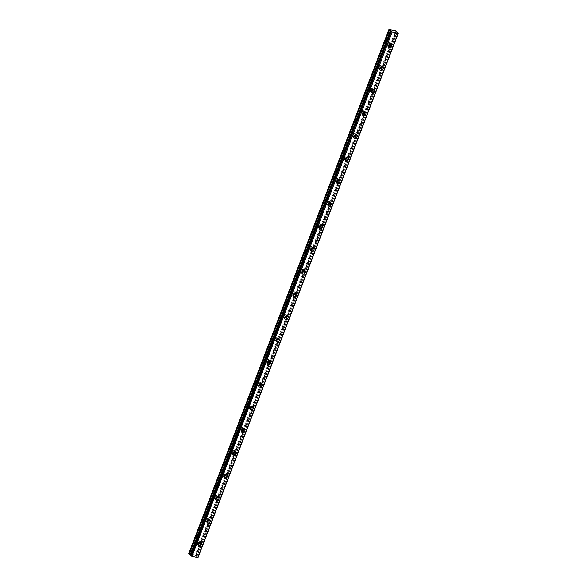 <?xml version="1.0" encoding="UTF-8"?>
<svg xmlns="http://www.w3.org/2000/svg" width="587" height="587" viewBox="0 0 587 587"><rect width="100%" height="100%" fill="white"/><g stroke="black" fill="none" stroke-linecap="round" stroke-linejoin="round"><path stroke-width="0.44" stroke-dasharray="2.94 2.2" d="M198.186 543.613A1.255 1.035 -46.7 0 1 197.401 542.227A1.255 1.035 -46.7 0 1 199.595 542.117M198.149 541.397A1.255 1.035 -46.7 0 1 196.036 540.943A1.255 1.035 -46.7 0 1 198.149 541.397M388.323 45.683A1.255 1.035 -46.7 0 1 387.545 44.296A1.255 1.035 -46.7 0 1 389.731 44.186M388.293 43.467A1.255 1.035 -46.7 0 1 386.18 43.012A1.255 1.035 -46.7 0 1 388.293 43.467M379.686 68.312A1.255 1.035 -46.7 0 1 378.901 66.933A1.255 1.035 -46.7 0 1 381.095 66.823M379.65 66.104A1.255 1.035 -46.7 0 1 377.536 65.641A1.255 1.035 -46.7 0 1 379.65 66.104M371.043 90.948A1.255 1.035 -46.7 0 1 370.258 89.562A1.255 1.035 -46.7 0 1 372.452 89.451M371.006 88.732A1.255 1.035 -46.7 0 1 368.893 88.277A1.255 1.035 -46.7 0 1 371.006 88.732M362.399 113.577A1.255 1.035 -46.7 0 1 361.614 112.198A1.255 1.035 -46.7 0 1 363.808 112.088M362.362 111.369A1.255 1.035 -46.7 0 1 360.249 110.906A1.255 1.035 -46.7 0 1 362.362 111.369M353.756 136.213A1.255 1.035 -46.7 0 1 352.97 134.834A1.255 1.035 -46.7 0 1 355.164 134.716M353.719 133.997A1.255 1.035 -46.7 0 1 351.606 133.542A1.255 1.035 -46.7 0 1 353.719 133.997M345.112 158.842A1.255 1.035 -46.7 0 1 344.327 157.463A1.255 1.035 -46.7 0 1 346.521 157.353M345.075 156.634A1.255 1.035 -46.7 0 1 342.962 156.179A1.255 1.035 -46.7 0 1 345.075 156.634M336.468 181.478A1.255 1.035 -46.7 0 1 335.683 180.099A1.255 1.035 -46.7 0 1 337.877 179.989M336.432 179.27A1.255 1.035 -46.7 0 1 334.319 178.808A1.255 1.035 -46.7 0 1 336.432 179.27M327.825 204.115A1.255 1.035 -46.7 0 1 327.04 202.728A1.255 1.035 -46.7 0 1 329.234 202.618M327.795 201.899A1.255 1.035 -46.7 0 1 325.675 201.444A1.255 1.035 -46.7 0 1 327.795 201.899M319.181 226.743A1.255 1.035 -46.7 0 1 318.403 225.364A1.255 1.035 -46.7 0 1 320.59 225.254M319.152 224.535A1.255 1.035 -46.7 0 1 317.039 224.073A1.255 1.035 -46.7 0 1 319.152 224.535M310.538 249.38A1.255 1.035 -46.7 0 1 309.76 248A1.255 1.035 -46.7 0 1 311.946 247.883M310.508 247.164A1.255 1.035 -46.7 0 1 308.395 246.709A1.255 1.035 -46.7 0 1 310.508 247.164M301.901 272.008A1.255 1.035 -46.7 0 1 301.116 270.629A1.255 1.035 -46.7 0 1 303.31 270.519M301.865 269.8A1.255 1.035 -46.7 0 1 299.752 269.345A1.255 1.035 -46.7 0 1 301.865 269.8M293.258 294.645A1.255 1.035 -46.7 0 1 292.473 293.265A1.255 1.035 -46.7 0 1 294.667 293.155M293.221 292.436A1.255 1.035 -46.7 0 1 291.108 291.974A1.255 1.035 -46.7 0 1 293.221 292.436M284.614 317.281A1.255 1.035 -46.7 0 1 283.829 315.894A1.255 1.035 -46.7 0 1 286.023 315.784M284.578 315.065A1.255 1.035 -46.7 0 1 282.464 314.61A1.255 1.035 -46.7 0 1 284.578 315.065M275.971 339.91A1.255 1.035 -46.7 0 1 275.186 338.53A1.255 1.035 -46.7 0 1 277.38 338.42M275.934 337.701A1.255 1.035 -46.7 0 1 273.821 337.239A1.255 1.035 -46.7 0 1 275.934 337.701M267.327 362.546A1.255 1.035 -46.7 0 1 266.542 361.159A1.255 1.035 -46.7 0 1 268.736 361.049M267.29 360.33A1.255 1.035 -46.7 0 1 265.177 359.875A1.255 1.035 -46.7 0 1 267.29 360.33M258.684 385.175A1.255 1.035 -46.7 0 1 257.898 383.795A1.255 1.035 -46.7 0 1 260.092 383.685M258.647 382.966A1.255 1.035 -46.7 0 1 256.534 382.511A1.255 1.035 -46.7 0 1 258.647 382.966M250.04 407.811A1.255 1.035 -46.7 0 1 249.255 406.431A1.255 1.035 -46.7 0 1 251.449 406.314M250.011 405.595A1.255 1.035 -46.7 0 1 247.89 405.14A1.255 1.035 -46.7 0 1 250.011 405.595M241.396 430.447A1.255 1.035 -46.7 0 1 240.619 429.06A1.255 1.035 -46.7 0 1 242.805 428.95M241.367 428.231A1.255 1.035 -46.7 0 1 239.254 427.776A1.255 1.035 -46.7 0 1 241.367 428.231M232.753 453.076A1.255 1.035 -46.7 0 1 231.975 451.697A1.255 1.035 -46.7 0 1 234.162 451.586M232.723 450.867A1.255 1.035 -46.7 0 1 230.61 450.405A1.255 1.035 -46.7 0 1 232.723 450.867M224.109 475.712A1.255 1.035 -46.7 0 1 223.331 474.325A1.255 1.035 -46.7 0 1 225.525 474.215M224.08 473.496A1.255 1.035 -46.7 0 1 221.967 473.041A1.255 1.035 -46.7 0 1 224.08 473.496M215.473 498.341A1.255 1.035 -46.7 0 1 214.688 496.962A1.255 1.035 -46.7 0 1 216.882 496.851M215.436 496.132A1.255 1.035 -46.7 0 1 213.323 495.67A1.255 1.035 -46.7 0 1 215.436 496.132M206.829 520.977A1.255 1.035 -46.7 0 1 206.044 519.598A1.255 1.035 -46.7 0 1 208.238 519.48M206.793 518.761A1.255 1.035 -46.7 0 1 204.68 518.306A1.255 1.035 -46.7 0 1 206.793 518.761M398.03 32.909L197.812 557.239L196.887 556.799L397.032 32.402M200.262 541.999A1.981 1.636 133.3 0 0 196.784 542.094A1.981 1.636 133.3 0 0 198.105 544.288M390.406 44.069A1.981 1.636 133.3 0 0 386.928 44.164A1.981 1.636 133.3 0 0 388.242 46.358M381.763 66.698A1.981 1.636 133.3 0 0 378.285 66.801A1.981 1.636 133.3 0 0 379.606 68.987M373.119 89.334A1.981 1.636 133.3 0 0 369.641 89.429A1.981 1.636 133.3 0 0 370.962 91.623M364.476 111.97A1.981 1.636 133.3 0 0 360.998 112.066A1.981 1.636 133.3 0 0 362.318 114.252M355.832 134.599A1.981 1.636 133.3 0 0 352.354 134.694A1.981 1.636 133.3 0 0 353.675 136.888M347.188 157.235A1.981 1.636 133.3 0 0 343.711 157.331A1.981 1.636 133.3 0 0 345.031 159.517M338.545 179.864A1.981 1.636 133.3 0 0 335.067 179.967A1.981 1.636 133.3 0 0 336.388 182.153M329.901 202.5A1.981 1.636 133.3 0 0 326.423 202.596A1.981 1.636 133.3 0 0 327.744 204.79M321.265 225.137A1.981 1.636 133.3 0 0 317.78 225.232A1.981 1.636 133.3 0 0 319.101 227.418M312.622 247.765A1.981 1.636 133.3 0 0 309.144 247.861A1.981 1.636 133.3 0 0 310.457 250.055M303.978 270.402A1.981 1.636 133.3 0 0 300.5 270.497A1.981 1.636 133.3 0 0 301.821 272.684M295.334 293.03A1.981 1.636 133.3 0 0 291.856 293.133A1.981 1.636 133.3 0 0 293.177 295.32M286.691 315.667A1.981 1.636 133.3 0 0 283.213 315.762A1.981 1.636 133.3 0 0 284.534 317.956M278.047 338.295A1.981 1.636 133.3 0 0 274.569 338.398A1.981 1.636 133.3 0 0 275.89 340.585M269.404 360.932A1.981 1.636 133.3 0 0 265.926 361.027A1.981 1.636 133.3 0 0 267.246 363.221M260.76 383.568A1.981 1.636 133.3 0 0 257.282 383.663A1.981 1.636 133.3 0 0 258.603 385.85M252.117 406.197A1.981 1.636 133.3 0 0 248.639 406.292A1.981 1.636 133.3 0 0 249.959 408.486M243.48 428.833A1.981 1.636 133.3 0 0 239.995 428.928A1.981 1.636 133.3 0 0 241.316 431.122M234.837 451.462A1.981 1.636 133.3 0 0 231.359 451.564A1.981 1.636 133.3 0 0 232.672 453.751M226.193 474.098A1.981 1.636 133.3 0 0 222.715 474.193A1.981 1.636 133.3 0 0 224.036 476.387M217.55 496.734A1.981 1.636 133.3 0 0 214.072 496.829A1.981 1.636 133.3 0 0 215.392 499.016M208.906 519.363A1.981 1.636 133.3 0 0 205.428 519.458A1.981 1.636 133.3 0 0 206.749 521.652M190.98 555.5L391.008 31.36M389.108 29.35L188.882 553.688L195.222 555.06L395.447 30.722M196.814 556.74L195.222 555.06M190.988 555.419L391.103 31.375L190.892 555.331M195.75 555.295L395.968 30.957M197.716 557.195L397.942 32.865M196.249 555.779L396.467 31.427M195.919 555.933L396.137 31.625L195.911 555.948M396.152 31.647L195.933 555.984M196.63 556.637L396.849 32.307M397.083 32.432L196.858 556.769M196.74 556.703L396.966 32.373M391.221 31.126L190.995 555.463L391.228 31.118M196.234 542.08L197.599 543.364M386.378 44.15L387.743 45.434M377.734 66.786L379.099 68.07M369.091 89.415L370.456 90.706M360.447 112.051L361.812 113.335M351.804 134.68L353.169 135.971M343.16 157.316L344.525 158.6M334.517 179.945L335.881 181.236M325.873 202.581L327.238 203.872M317.237 225.217L318.602 226.501M308.593 247.846L309.958 249.137M299.95 270.482L301.314 271.766M291.306 293.111L292.671 294.403M282.663 315.747L284.027 317.039M274.019 338.383L275.384 339.668M265.375 361.012L266.74 362.304M256.732 383.649L258.097 384.933M248.088 406.277L249.453 407.569M239.452 428.914L240.817 430.198M230.808 451.55L232.173 452.834M222.165 474.179L223.53 475.47M213.521 496.815L214.886 498.099M204.878 519.444L206.242 520.735M197.1 543.9L198.545 545.264M387.237 45.969L388.689 47.334M378.593 68.598L380.046 69.97M369.957 91.234L371.402 92.599M361.313 113.871L362.759 115.235M352.67 136.5L354.115 137.872M344.026 159.136L345.479 160.5M335.382 181.765L336.835 183.137M326.739 204.401L328.192 205.766M318.095 227.037L319.548 228.402M309.452 249.666L310.905 251.038M300.808 272.302L302.261 273.667M292.172 294.931L293.617 296.303M283.528 317.567L284.974 318.932M274.885 340.196L276.33 341.568M266.241 362.832L267.694 364.204M257.598 385.468L259.05 386.833M248.954 408.097L250.407 409.469M240.31 430.733L241.763 432.098M231.667 453.362L233.12 454.734M223.023 475.998L224.476 477.37M214.387 498.634L215.833 499.999M205.743 521.263L207.189 522.635M197.951 540.26L199.316 541.544M388.095 42.33L389.46 43.614M379.451 64.959L380.816 66.25M370.808 87.595L372.173 88.886M362.164 110.231L363.529 111.515M353.521 132.86L354.886 134.152M344.877 155.496L346.242 156.78M336.234 178.125L337.598 179.417M327.597 200.761L328.962 202.045M318.954 223.398L320.319 224.682M310.31 246.026L311.675 247.318M301.667 268.663L303.031 269.947M293.023 291.291L294.388 292.583M284.379 313.928L285.744 315.212M275.736 336.564L277.101 337.848M267.092 359.193L268.457 360.484M258.449 381.829L259.814 383.113M249.813 404.458L251.177 405.749M241.169 427.094L242.534 428.378M232.525 449.723L233.89 451.014M223.882 472.359L225.247 473.65M215.238 494.995L216.603 496.279M206.595 517.624L207.959 518.915M197.753 557.547L397.979 33.21M191.076 555.654L391.302 31.324M199.822 541.016L201.268 542.381M389.959 43.086L391.412 44.458M381.315 65.722L382.768 67.087M372.672 88.351L374.124 89.723M364.028 110.987L365.481 112.352M355.392 133.616L356.837 134.988M346.748 156.252L348.194 157.617M338.105 178.888L339.55 180.253M329.461 201.517L330.907 202.889M320.818 224.153L322.27 225.518M312.174 246.782L313.627 248.154M303.53 269.418L304.983 270.783M294.887 292.047L296.34 293.419M286.243 314.683L287.696 316.055M277.607 337.32L279.052 338.684M268.963 359.948L270.409 361.321M260.32 382.585L261.765 383.949M251.676 405.213L253.122 406.586M243.033 427.85L244.486 429.222M234.389 450.486L235.842 451.851M225.746 473.115L227.198 474.487M217.102 495.751L218.555 497.116M208.458 518.38L209.911 519.752"/><path stroke-width="0.88" d="M199.595 542.117A1.255 1.035 -46.7 0 1 198.186 543.613M389.731 44.186A1.255 1.035 -46.7 0 1 388.323 45.683M381.095 66.823A1.255 1.035 -46.7 0 1 379.686 68.312M372.452 89.451A1.255 1.035 -46.7 0 1 371.043 90.948M363.808 112.088A1.255 1.035 -46.7 0 1 362.399 113.577M355.164 134.716A1.255 1.035 -46.7 0 1 353.756 136.213M346.521 157.353A1.255 1.035 -46.7 0 1 345.112 158.842M337.877 179.989A1.255 1.035 -46.7 0 1 336.468 181.478M329.234 202.618A1.255 1.035 -46.7 0 1 327.825 204.115M320.59 225.254A1.255 1.035 -46.7 0 1 319.181 226.743M311.946 247.883A1.255 1.035 -46.7 0 1 310.538 249.38M303.31 270.519A1.255 1.035 -46.7 0 1 301.901 272.008M294.667 293.155A1.255 1.035 -46.7 0 1 293.258 294.645M286.023 315.784A1.255 1.035 -46.7 0 1 284.614 317.281M277.38 338.42A1.255 1.035 -46.7 0 1 275.971 339.91M268.736 361.049A1.255 1.035 -46.7 0 1 267.327 362.546M260.092 383.685A1.255 1.035 -46.7 0 1 258.684 385.175M251.449 406.314A1.255 1.035 -46.7 0 1 250.04 407.811M242.805 428.95A1.255 1.035 -46.7 0 1 241.396 430.447M234.162 451.586A1.255 1.035 -46.7 0 1 232.753 453.076M225.525 474.215A1.255 1.035 -46.7 0 1 224.109 475.712M216.882 496.851A1.255 1.035 -46.7 0 1 215.473 498.341M208.238 519.48A1.255 1.035 -46.7 0 1 206.829 520.977M191.024 555.962L390.979 31.368L191.024 555.962L191.993 556.403L197.782 557.65L398.272 33.173L395.447 30.722L388.924 29.438L188.698 553.768L190.892 555.331M198.237 543.467A1.981 1.636 133.3 0 0 201.583 544.186A1.981 1.636 133.3 0 0 198.237 543.467M198.105 544.288A1.981 1.636 133.3 0 0 200.262 541.999M388.374 45.537A1.981 1.636 133.3 0 0 391.72 46.256A1.981 1.636 133.3 0 0 388.374 45.537M388.242 46.358A1.981 1.636 133.3 0 0 390.406 44.069M379.73 68.165A1.981 1.636 133.3 0 0 383.084 68.892A1.981 1.636 133.3 0 0 379.73 68.165M379.606 68.987A1.981 1.636 133.3 0 0 381.763 66.698M371.087 90.802A1.981 1.636 133.3 0 0 374.44 91.521A1.981 1.636 133.3 0 0 371.087 90.802M370.962 91.623A1.981 1.636 133.3 0 0 373.119 89.334M362.45 113.43A1.981 1.636 133.3 0 0 365.796 114.157A1.981 1.636 133.3 0 0 362.45 113.43M362.318 114.252A1.981 1.636 133.3 0 0 364.476 111.97M353.807 136.067A1.981 1.636 133.3 0 0 357.153 136.793A1.981 1.636 133.3 0 0 353.807 136.067M353.675 136.888A1.981 1.636 133.3 0 0 355.832 134.599M345.163 158.695A1.981 1.636 133.3 0 0 348.509 159.422A1.981 1.636 133.3 0 0 345.163 158.695M345.031 159.517A1.981 1.636 133.3 0 0 347.188 157.235M336.52 181.332A1.981 1.636 133.3 0 0 339.866 182.058A1.981 1.636 133.3 0 0 336.52 181.332M336.388 182.153A1.981 1.636 133.3 0 0 338.545 179.864M327.876 203.968A1.981 1.636 133.3 0 0 331.222 204.687A1.981 1.636 133.3 0 0 327.876 203.968M327.744 204.79A1.981 1.636 133.3 0 0 329.901 202.5M319.233 226.597A1.981 1.636 133.3 0 0 322.579 227.323A1.981 1.636 133.3 0 0 319.233 226.597M319.101 227.418A1.981 1.636 133.3 0 0 321.265 225.137M310.589 249.233A1.981 1.636 133.3 0 0 313.935 249.959A1.981 1.636 133.3 0 0 310.589 249.233M310.457 250.055A1.981 1.636 133.3 0 0 312.622 247.765M301.945 271.862A1.981 1.636 133.3 0 0 305.299 272.588A1.981 1.636 133.3 0 0 301.945 271.862M301.821 272.684A1.981 1.636 133.3 0 0 303.978 270.402M293.302 294.498A1.981 1.636 133.3 0 0 296.655 295.224A1.981 1.636 133.3 0 0 293.302 294.498M293.177 295.32A1.981 1.636 133.3 0 0 295.334 293.03M284.666 317.134A1.981 1.636 133.3 0 0 288.012 317.853A1.981 1.636 133.3 0 0 284.666 317.134M284.534 317.956A1.981 1.636 133.3 0 0 286.691 315.667M276.022 339.763A1.981 1.636 133.3 0 0 279.368 340.489A1.981 1.636 133.3 0 0 276.022 339.763M275.89 340.585A1.981 1.636 133.3 0 0 278.047 338.295M267.378 362.399A1.981 1.636 133.3 0 0 270.724 363.126A1.981 1.636 133.3 0 0 267.378 362.399M267.246 363.221A1.981 1.636 133.3 0 0 269.404 360.932M258.735 385.028A1.981 1.636 133.3 0 0 262.081 385.754A1.981 1.636 133.3 0 0 258.735 385.028M258.603 385.85A1.981 1.636 133.3 0 0 260.76 383.568M250.091 407.664A1.981 1.636 133.3 0 0 253.437 408.391A1.981 1.636 133.3 0 0 250.091 407.664M249.959 408.486A1.981 1.636 133.3 0 0 252.117 406.197M241.448 430.3A1.981 1.636 133.3 0 0 244.794 431.019A1.981 1.636 133.3 0 0 241.448 430.3M241.316 431.122A1.981 1.636 133.3 0 0 243.48 428.833M232.804 452.929A1.981 1.636 133.3 0 0 236.15 453.656A1.981 1.636 133.3 0 0 232.804 452.929M232.672 453.751A1.981 1.636 133.3 0 0 234.837 451.462M224.161 475.565A1.981 1.636 133.3 0 0 227.514 476.284A1.981 1.636 133.3 0 0 224.161 475.565M224.036 476.387A1.981 1.636 133.3 0 0 226.193 474.098M215.517 498.194A1.981 1.636 133.3 0 0 218.87 498.921A1.981 1.636 133.3 0 0 215.517 498.194M215.392 499.016A1.981 1.636 133.3 0 0 217.55 496.734M206.881 520.83A1.981 1.636 133.3 0 0 210.227 521.557A1.981 1.636 133.3 0 0 206.881 520.83M206.749 521.652A1.981 1.636 133.3 0 0 208.906 519.363M189.249 554.267L389.474 29.937L391.213 31.082L190.753 555.698M198.046 557.503L398.302 33.166L197.841 557.496M197.782 557.65L398.001 33.32M388.924 29.438L389.416 29.9L189.19 554.238M191.113 556.006L391.243 31.625M391.338 31.669L392.116 32.028L191.89 556.366M191.993 556.403L392.116 32.028M392.219 32.072L397.964 33.312L197.738 557.65M190.291 554.759L390.516 30.429M390.406 30.355L190.181 554.693M198.076 557.503L398.302 33.166"/></g></svg>
